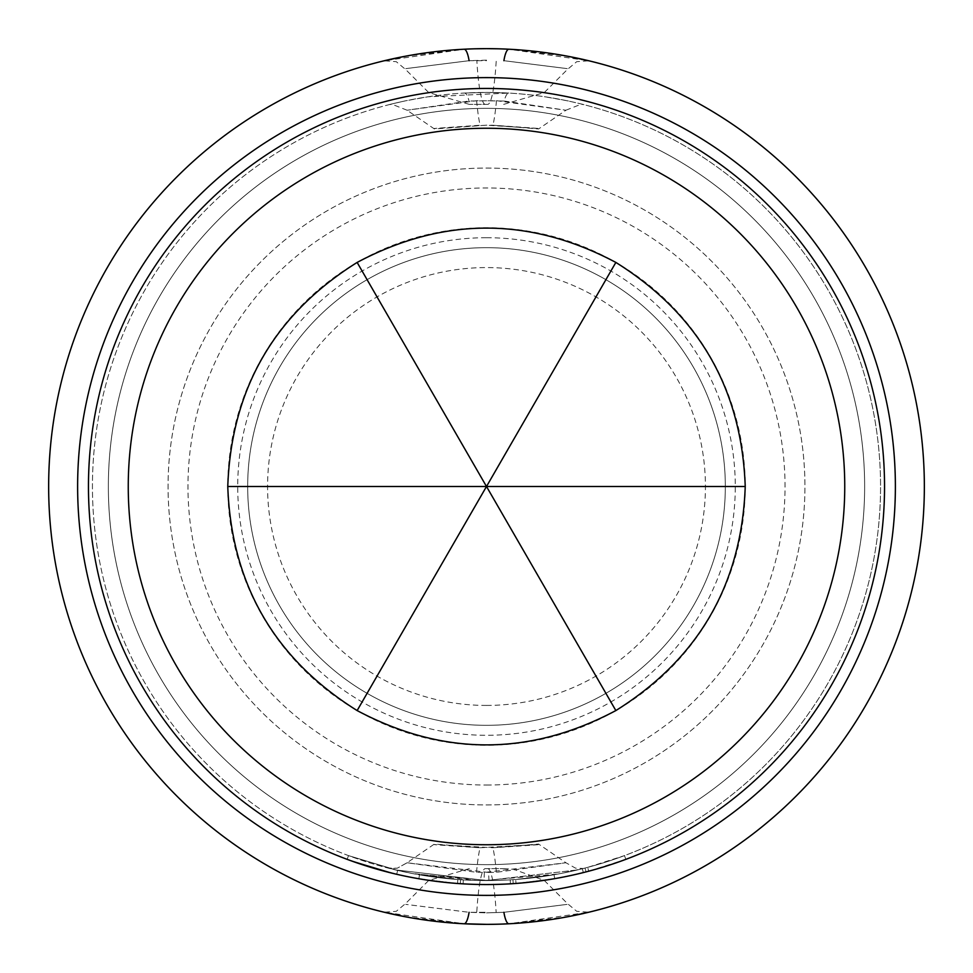 <?xml version="1.0" encoding="UTF-8"?>
<svg xmlns="http://www.w3.org/2000/svg" width="973" height="973" viewBox="0 0 973 973"><rect width="100%" height="100%" fill="white"/><g stroke="black" fill="none" stroke-linecap="round" stroke-linejoin="round"><path stroke-width="0.73" stroke-dasharray="4.87 3.65" d="M397.616 870.409L348.529 855.62L397.616 870.409L396.729 874.289L347.142 859.354L396.729 874.289L397.616 870.409M486.5 88.458A398.042 398.042 0 0 0 88.458 486.5A398.042 398.042 0 0 0 486.5 884.542A398.042 398.042 0 0 0 884.542 486.5A398.042 398.042 0 0 0 486.5 88.458A398.042 398.042 0 0 0 88.458 486.5A398.042 398.042 0 0 0 486.5 884.542A398.042 398.042 0 0 0 884.542 486.5A398.042 398.042 0 0 0 486.5 88.458A398.042 398.042 0 0 0 88.458 486.5A398.042 398.042 0 0 0 554.707 878.655L516.006 883.448L554.707 878.655A398.042 398.042 0 0 1 486.5 884.542A398.042 398.042 0 0 0 554.707 878.655A398.042 398.042 0 0 1 486.5 884.542A398.042 398.042 0 0 0 516.006 883.448L554.707 878.655A398.042 398.042 0 0 1 513.233 883.642L510.448 883.825A398.042 398.042 0 0 1 486.5 884.542A398.042 398.042 0 0 0 516.006 883.448A398.042 398.042 0 0 1 486.5 884.542A398.042 398.042 0 0 0 588.714 871.2L625.858 859.354A398.042 398.042 0 0 1 586.014 871.905L583.314 872.586A398.042 398.042 0 0 1 486.5 884.542A398.042 398.042 0 0 0 554.707 878.655A398.042 398.042 0 0 1 486.5 884.542A398.042 398.042 0 0 0 554.707 878.655A398.042 398.042 0 0 1 486.5 884.542A398.042 398.042 0 0 0 554.707 878.655A398.042 398.042 0 0 1 486.5 884.542A398.042 398.042 0 0 0 510.448 883.825A398.042 398.042 0 0 1 486.5 884.542A398.042 398.042 0 0 0 884.542 486.5A398.042 398.042 0 0 0 486.5 88.458M583.314 872.586L582.353 868.731A394.065 394.065 0 0 1 486.5 880.565A394.065 394.065 0 0 0 510.205 879.847L512.966 879.677L510.205 879.847A394.065 394.065 0 0 1 486.5 880.565A394.065 394.065 0 0 0 515.714 879.483A394.065 394.065 0 0 1 457.833 879.519A394.065 394.065 0 0 0 486.5 880.565A394.065 394.065 0 0 1 463.343 879.884L463.112 883.861L463.343 879.884A394.065 394.065 0 0 0 486.5 880.565A394.065 394.065 0 0 1 419.521 874.836L418.84 878.753L419.521 874.836A394.065 394.065 0 0 0 486.5 880.565A394.065 394.065 0 0 1 419.521 874.836L418.84 878.753L419.521 874.836A394.065 394.065 0 0 0 486.5 880.565A394.065 394.065 0 0 1 463.343 879.884A394.065 394.065 0 0 0 486.5 880.565A394.065 394.065 0 0 1 457.833 879.519L457.553 883.496L457.833 879.519A394.065 394.065 0 0 0 486.5 880.565A394.065 394.065 0 0 1 457.833 879.519A394.065 394.065 0 0 0 486.5 880.565A394.065 394.065 0 0 1 463.343 879.884L463.112 883.861L460.326 883.679L463.112 883.861L460.326 883.679L463.112 883.861L460.326 883.679L463.112 883.861L463.343 879.884L460.594 879.714L463.343 879.884A394.065 394.065 0 0 0 486.5 880.565A394.065 394.065 0 0 1 419.521 874.836L457.833 879.519L419.521 874.836L457.833 879.519L419.521 874.836L457.833 879.519L419.521 874.836L418.84 878.753A398.042 398.042 0 0 0 486.5 884.542A398.042 398.042 0 0 1 418.84 878.753L457.553 883.496A398.042 398.042 0 0 0 486.5 884.542A398.042 398.042 0 0 1 457.553 883.496L418.84 878.753L457.553 883.496A398.042 398.042 0 0 0 486.5 884.542A398.042 398.042 0 0 1 457.553 883.496L418.84 878.753A398.042 398.042 0 0 0 486.5 884.542A398.042 398.042 0 0 1 418.84 878.753A398.042 398.042 0 0 0 486.5 884.542A398.042 398.042 0 0 1 418.84 878.753L457.553 883.496A398.042 398.042 0 0 0 486.5 884.542A398.042 398.042 0 0 1 457.553 883.496L418.84 878.753L419.521 874.836A394.065 394.065 0 0 0 880.565 486.5A394.065 394.065 0 0 0 486.5 92.435A394.065 394.065 0 0 0 92.435 486.5A394.065 394.065 0 0 0 486.5 880.565A394.065 394.065 0 0 0 880.565 486.5A394.065 394.065 0 0 0 486.5 92.435L508.855 93.067L486.5 92.435A394.065 394.065 0 0 0 92.435 486.5A394.065 394.065 0 0 0 486.5 880.565L577.998 869.85L486.5 880.565L394.929 869.838L486.5 880.565A394.065 394.065 0 0 0 554.026 874.739L554.707 878.655L554.026 874.739L554.707 878.655L554.026 874.739L554.707 878.655L554.026 874.739L554.707 878.655L554.026 874.739L554.707 878.655L554.026 874.739L515.714 879.483L554.026 874.739L554.707 878.655L554.026 874.739A394.065 394.065 0 0 1 486.5 880.565A394.065 394.065 0 0 0 554.026 874.739A394.065 394.065 0 0 1 486.5 880.565A394.065 394.065 0 0 0 554.026 874.739A394.065 394.065 0 0 1 486.5 880.565A394.065 394.065 0 0 0 587.692 867.357L588.714 871.2M463.112 883.861A398.042 398.042 0 0 0 486.5 884.542A398.042 398.042 0 0 1 463.112 883.861A398.042 398.042 0 0 0 486.5 884.542A398.042 398.042 0 0 1 463.112 883.861A398.042 398.042 0 0 0 486.5 884.542A398.042 398.042 0 0 1 463.112 883.861M503.673 868.621L513.537 869.266L544.284 880.443L567.441 903.564L576.721 911.312L588.86 912.212L508.928 923.778L486.5 924.35A437.85 437.85 0 0 0 924.35 486.5A437.85 437.85 0 0 0 486.5 48.65A437.85 437.85 0 0 0 48.65 486.5A437.85 437.85 0 0 0 486.5 924.35L508.928 923.778L568.086 916.688M497.75 48.796L508.928 49.222L568.074 56.312M503.673 104.379L544.284 92.557L567.429 69.436L576.721 61.688L588.86 60.788L508.928 49.222L486.5 48.65L464.072 49.222L404.914 56.312M486.5 924.35L464.072 923.778L404.926 916.688M469.327 868.621L428.716 880.443L405.571 903.564L396.279 911.312L384.14 912.212L464.072 923.778A19.898 4.853 -87.1 0 0 469.095 912.309L486.5 912.285L469.095 912.309C384.59 901.716 384.59 901.716 469.095 912.309C384.59 901.716 384.59 901.716 469.095 912.309L486.5 912.856L469.095 912.309M469.327 104.379L428.716 92.557L405.559 69.436L396.279 61.688L384.14 60.788L464.072 49.222L475.25 48.796M488.507 872.453L407.067 862.771L476.527 872.307L484.347 872.453L565.933 862.771L496.376 872.307L488.507 872.453L489.03 880.553L414.62 873.949L395.999 870.093M504.196 101.034L565.933 110.229L496.473 100.693L469.022 101.022L407.067 110.229L476.624 100.693L504.196 101.034A19.898 5.181 93.3 0 1 508.855 93.067L428.071 96.789L404.586 100.985M464.425 93.055L486.5 92.435L464.425 93.055A19.898 5.12 -93.2 0 1 469.022 101.022M476.527 872.307A87.57 10.922 -90 0 1 480.017 847.763C414.802 843.518 419.095 843.518 492.922 847.763C558.247 843.518 553.953 843.506 480.017 847.763L434.396 844.041L407.067 862.759L397.276 868.196L390.112 868.475L411.384 873.34L475.931 880.419M476.624 100.693A87.57 10.812 -90 0 0 480.078 125.237C416.541 129.628 418.682 129.616 486.5 125.176L492.983 125.237C556.447 129.628 554.282 129.604 486.5 125.176L434.396 128.959L407.067 110.241M496.473 100.693A87.57 10.922 90 0 1 492.983 125.237L538.592 128.959L565.933 110.241M486.5 864.644A378.144 378.144 0 0 1 108.356 486.5A378.144 378.144 0 0 1 486.5 108.356A378.144 378.144 0 0 1 864.644 486.5A378.144 378.144 0 0 1 486.5 864.644A378.144 378.144 0 0 0 864.644 486.5A378.144 378.144 0 0 0 486.5 108.356A378.144 378.144 0 0 0 108.356 486.5A378.144 378.144 0 0 0 486.5 864.644A378.144 378.144 0 0 0 864.644 486.5A378.144 378.144 0 0 0 486.5 108.356A378.144 378.144 0 0 0 108.356 486.5A378.144 378.144 0 0 0 486.5 864.644A378.144 378.144 0 0 0 864.644 486.5A378.144 378.144 0 0 0 486.5 108.356A378.144 378.144 0 0 0 108.356 486.5A378.144 378.144 0 0 0 486.5 864.644M486.5 804.939A318.439 318.439 0 0 0 804.939 486.5A318.439 318.439 0 0 0 486.5 168.061A318.439 318.439 0 0 0 168.061 486.5A318.439 318.439 0 0 0 486.5 804.939A318.439 318.439 0 0 0 804.939 486.5A318.439 318.439 0 0 0 486.5 168.061A318.439 318.439 0 0 0 168.061 486.5A318.439 318.439 0 0 0 486.5 804.939A318.439 318.439 0 0 0 804.939 486.5A318.439 318.439 0 0 0 486.5 168.061A318.439 318.439 0 0 0 168.061 486.5A318.439 318.439 0 0 0 486.5 804.939A318.439 318.439 0 0 0 804.939 486.5A318.439 318.439 0 0 0 486.5 168.061A318.439 318.439 0 0 0 168.061 486.5A318.439 318.439 0 0 0 486.5 804.939A318.439 318.439 0 0 0 804.939 486.5A318.439 318.439 0 0 0 486.5 168.061A318.439 318.439 0 0 0 168.061 486.5A318.439 318.439 0 0 0 486.5 804.939A318.439 318.439 0 0 0 804.939 486.5A318.439 318.439 0 0 0 486.5 168.061A318.439 318.439 0 0 0 168.061 486.5A318.439 318.439 0 0 0 486.5 804.939M486.5 237.716A248.784 248.784 0 0 1 735.284 486.5A248.784 248.784 0 0 1 486.5 735.284A248.784 248.784 0 0 1 237.716 486.5A248.784 248.784 0 0 1 486.5 237.716M496.376 872.307A87.57 10.812 90 0 0 492.922 847.763L538.604 844.041L565.933 862.759L575.517 868.147L582.997 868.463L561.579 873.353M128.254 486.5A358.246 358.246 0 0 0 486.5 844.746A358.246 358.246 0 0 0 844.746 486.5A358.246 358.246 0 0 0 486.5 128.254A358.246 358.246 0 0 0 128.254 486.5M227.767 486.5A258.733 258.733 0 0 0 486.5 745.233A258.733 258.733 0 0 0 745.233 486.5A258.733 258.733 0 0 0 486.5 227.767A258.733 258.733 0 0 0 227.767 486.5M486.5 725.323A238.823 238.823 0 0 0 725.323 486.5A238.823 238.823 0 0 0 486.5 247.677A238.823 238.823 0 0 0 247.677 486.5A238.823 238.823 0 0 0 486.5 725.323A238.823 238.823 0 0 0 725.323 486.5A238.823 238.823 0 0 0 486.5 247.677A238.823 238.823 0 0 0 247.677 486.5A238.823 238.823 0 0 0 486.5 725.323A238.823 238.823 0 0 0 725.323 486.5A238.823 238.823 0 0 0 486.5 247.677A238.823 238.823 0 0 0 247.677 486.5A238.823 238.823 0 0 0 486.5 725.323A238.823 238.823 0 0 0 725.323 486.5A238.823 238.823 0 0 0 486.5 247.677A238.823 238.823 0 0 0 247.677 486.5A238.823 238.823 0 0 0 486.5 725.323A238.823 238.823 0 0 0 725.323 486.5A238.823 238.823 0 0 0 486.5 247.677A238.823 238.823 0 0 0 247.677 486.5A238.823 238.823 0 0 0 486.5 725.323A238.823 238.823 0 0 0 725.323 486.5A238.823 238.823 0 0 0 486.5 247.677A238.823 238.823 0 0 0 247.677 486.5A238.823 238.823 0 0 0 486.5 725.323A238.823 238.823 0 0 0 725.323 486.5A238.823 238.823 0 0 0 486.5 247.677A238.823 238.823 0 0 0 247.677 486.5A238.823 238.823 0 0 0 486.5 725.323A238.823 238.823 0 0 0 725.323 486.5A238.823 238.823 0 0 0 486.5 247.677A238.823 238.823 0 0 0 247.677 486.5A238.823 238.823 0 0 0 486.5 725.323A238.823 238.823 0 0 0 725.323 486.5A238.823 238.823 0 0 0 486.5 247.677A238.823 238.823 0 0 0 247.677 486.5A238.823 238.823 0 0 0 486.5 725.323A238.823 238.823 0 0 0 725.323 486.5A238.823 238.823 0 0 0 486.5 247.677A238.823 238.823 0 0 0 247.677 486.5A238.823 238.823 0 0 0 486.5 725.323M486.5 785.029A298.529 298.529 0 0 0 785.029 486.5A298.529 298.529 0 0 0 486.5 187.971A298.529 298.529 0 0 0 187.971 486.5A298.529 298.529 0 0 0 486.5 785.029M486.5 705.425A218.925 218.925 0 0 0 705.425 486.5A218.925 218.925 0 0 0 486.5 267.575A218.925 218.925 0 0 0 267.575 486.5A218.925 218.925 0 0 0 486.5 705.425M486.5 60.144L469.095 60.691L486.5 60.715M503.905 60.691C588.41 71.284 588.41 71.284 503.905 60.691C588.41 71.284 588.41 71.284 503.905 60.691M487.692 104.379L469.339 104.379L487.692 104.379A75.626 9.438 90 0 0 496.23 60.703M464.072 49.222A19.898 4.853 -92.9 0 1 469.095 60.691C384.59 71.284 384.59 71.284 469.095 60.691C384.59 71.284 384.59 71.284 469.095 60.691M503.905 912.309L486.5 912.856L503.905 912.309C588.41 901.716 588.41 901.716 503.905 912.309C588.41 901.716 588.41 901.716 503.905 912.309M485.308 868.621L503.661 868.621L485.308 868.621A75.626 9.438 -90 0 0 476.77 912.297M460.594 879.714L460.326 883.679L460.594 879.714M582.353 868.731L585.028 868.05A394.065 394.065 0 0 0 624.471 855.62L625.858 859.354L624.471 855.62L587.692 867.357M515.714 879.483A394.065 394.065 0 0 1 486.5 880.565A394.065 394.065 0 0 0 510.205 879.847L512.966 879.677L513.233 883.642L512.966 879.677A394.065 394.065 0 0 0 554.026 874.739L515.714 879.483L516.006 883.448M510.205 879.847L510.448 883.825M585.028 868.05L586.014 871.905L585.028 868.05M486.5 880.565A394.065 394.065 0 0 0 554.026 874.739A394.065 394.065 0 0 1 486.5 880.565A394.065 394.065 0 0 0 554.026 874.739A394.065 394.065 0 0 1 486.5 880.565M457.833 879.519L457.553 883.496L457.833 879.519M419.521 874.836L418.84 878.753L419.521 874.836M484.347 872.453A19.898 0.645 90.4 0 1 483.776 880.553L558.356 873.961M485.32 104.379A75.626 9.341 -90 0 1 476.855 60.703M487.68 868.621A75.626 9.341 90 0 1 496.145 912.297M406.994 862.844L397.276 868.196L387.972 868.05M565.933 110.217L580.857 104.318L583.447 104.549M568.402 100.985L544.941 96.789M583.472 104.5L571.504 101.715M407.067 110.217L392.143 104.318L389.553 104.549M401.557 101.703L389.541 104.5M348.529 855.62L347.13 859.354"/><path stroke-width="1.46" d="M469.095 912.309A19.898 4.853 -87.1 0 1 464.072 923.778L486.5 924.35A437.85 437.85 0 0 0 924.35 486.5A437.85 437.85 0 0 0 486.5 48.65L497.75 48.796M568.074 56.312L588.86 60.788M568.086 916.688L588.86 912.212M486.5 895.379A408.879 408.879 0 0 0 895.379 486.5A408.879 408.879 0 0 0 486.5 77.621A408.879 408.879 0 0 0 77.621 486.5A408.879 408.879 0 0 0 486.5 895.379M404.926 916.688L384.14 912.212M475.25 48.796L486.5 48.65A437.85 437.85 0 0 0 48.65 486.5A437.85 437.85 0 0 0 486.5 924.35M404.914 56.312L384.14 60.788M486.5 884.542A398.042 398.042 0 0 0 884.542 486.5A398.042 398.042 0 0 0 486.5 88.458A398.042 398.042 0 0 0 88.458 486.5A398.042 398.042 0 0 0 486.5 884.542M128.254 486.5A358.246 358.246 0 0 0 486.5 844.746A358.246 358.246 0 0 0 844.746 486.5A358.246 358.246 0 0 0 486.5 128.254A358.246 358.246 0 0 0 128.254 486.5M615.86 262.43C698.614 314.243 741.73 388.932 745.233 486.5C741.73 584.068 698.614 658.757 615.86 710.57C529.616 756.325 443.384 756.325 357.14 710.57C274.386 658.757 231.27 584.068 227.767 486.5C231.27 388.932 274.386 314.243 357.14 262.43C443.384 216.675 529.616 216.675 615.86 262.43L357.14 710.57M357.14 262.43L486.5 486.5L227.767 486.5M615.86 710.57L486.5 486.5L745.233 486.5M503.905 60.691A19.898 4.853 -87.1 0 1 508.928 49.222A19.898 4.853 -87.1 0 0 503.905 60.691M469.095 60.691A19.898 4.853 -92.9 0 0 464.072 49.222M503.905 912.309A19.898 4.853 -92.9 0 0 508.928 923.778A19.898 4.853 -92.9 0 1 503.905 912.309M389.735 59.438L404.403 56.422L389.686 59.45M583.314 59.45L568.621 56.422L583.265 59.438M389.686 913.55L404.379 916.578L389.735 913.562M583.265 913.562L568.597 916.578L583.314 913.55"/></g></svg>
